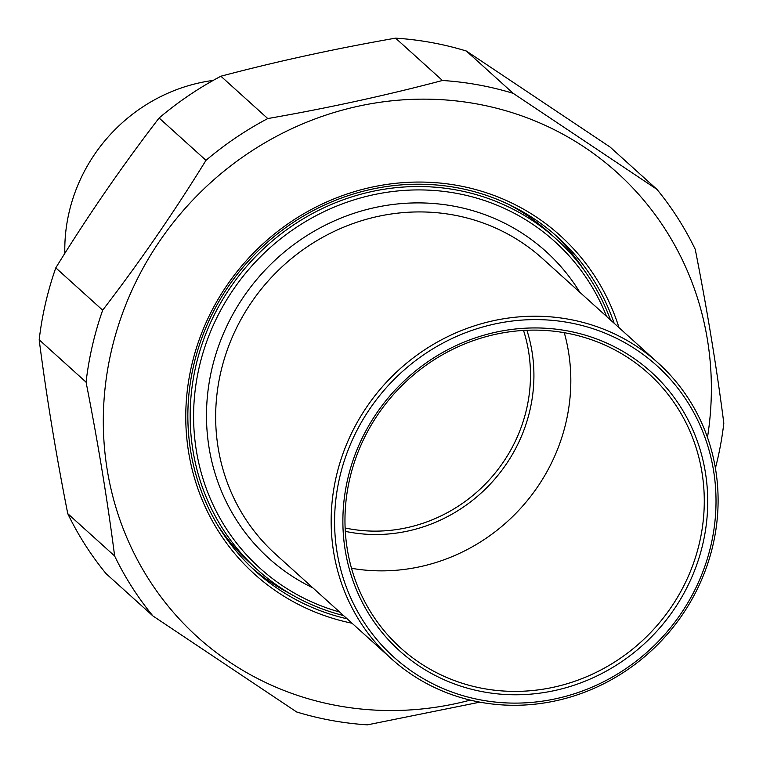 <?xml version="1.0" encoding="UTF-8"?>
<svg xmlns="http://www.w3.org/2000/svg" width="763" height="763" viewBox="0 0 763 763"><rect width="100%" height="100%" fill="white"/><g stroke="black" fill="none" stroke-linecap="round" stroke-linejoin="round"><path stroke-width="1.14" d="M251.933 567.882A225.228 213.44 132.1 0 0 290.741 594.053M583.733 269.616A225.228 213.44 132.1 0 0 553.757 233.669M347.184 618.841A225.228 213.44 -47.9 0 1 255.71 571.382A225.228 213.44 -47.9 0 1 193.64 365.467A225.228 213.44 -47.9 0 1 344.208 197.026A225.228 213.44 -47.9 0 1 557.619 237.074A225.228 213.44 -47.9 0 1 614.129 323.245M618.993 327.642A228.07 216.139 132.1 0 0 246.935 259.973A228.07 216.139 132.1 0 0 352.048 623.237M707.473 437.437A312.944 296.569 132.1 0 0 418.696 99.18A312.944 296.569 132.1 0 0 104.417 447.185A312.944 296.569 132.1 0 0 470.266 700.11M715.408 468.186A330.493 313.192 132.1 0 0 717.525 459.545A330.493 313.192 132.1 0 0 723.82 423.198C716.638 367.365 707.11 309.416 695.246 249.348A330.493 313.192 132.1 0 0 656.943 189.367L610.066 147.03L466.346 51.026L513.222 93.363A330.493 313.192 132.1 0 0 442.445 80.487L395.568 38.15A330.493 313.192 -47.9 0 1 466.346 51.026M152.934 615.97L106.057 573.633A330.493 313.192 -47.9 0 1 67.754 513.652L114.631 555.989A330.493 313.192 132.1 0 0 152.934 615.97L296.654 711.974A330.493 313.192 132.1 0 0 367.432 724.85L479.898 702.151M102.671 310.188A330.493 313.192 132.1 0 0 86.057 382.139L39.18 339.802A330.493 313.192 -47.9 0 1 55.794 267.851L102.671 310.188C139.448 262.348 173.888 212.4 205.981 160.335L159.105 117.998A330.493 313.192 -47.9 0 1 220.888 76.224L267.765 118.561A330.493 313.192 132.1 0 0 205.981 160.335M39.18 339.802C46.362 395.635 55.89 453.584 67.754 513.652M159.105 117.998C122.318 165.829 87.888 215.786 55.794 267.851M395.568 38.15C335.005 48.727 276.778 61.422 220.888 76.224M513.222 93.363L656.943 189.367M267.765 118.561C328.338 107.984 386.564 95.289 442.445 80.487M114.631 555.989C107.449 500.146 97.922 442.197 86.057 382.139M64.826 253.373A165.952 157.273 -47.9 0 1 213.22 80.401M523.523 330.436A151.732 143.787 -47.9 0 1 491.296 477.609A151.732 143.787 -47.9 0 1 349.387 528.816A151.732 143.787 -47.9 0 1 345.124 527.977M345.296 531.353A154.574 146.486 132.1 0 0 349.435 532.164A154.574 146.486 132.1 0 0 493.919 480.07A154.574 146.486 132.1 0 0 526.899 330.265M483.57 688.569A184.923 175.242 -47.9 0 1 400.689 647.997A184.923 175.242 -47.9 0 1 366.612 433.403A184.923 175.242 -47.9 0 1 565.679 332.945A184.923 175.242 -47.9 0 1 648.569 373.517A184.923 175.242 -47.9 0 1 682.637 588.101A184.923 175.242 -47.9 0 1 483.57 688.569M566.985 330.808A187.765 177.941 132.1 0 0 350.656 573.652A187.765 177.941 132.1 0 0 658.259 629.618A187.765 177.941 132.1 0 0 566.985 330.808M568.874 322.606A196.301 186.029 -47.9 0 1 664.306 634.997A196.301 186.029 -47.9 0 1 342.721 576.485A196.301 186.029 -47.9 0 1 568.874 322.606M564.277 332.687A184.923 175.242 -47.9 0 1 351.514 568.292M568.836 319.258A199.143 188.728 132.1 0 0 354.461 427.461A199.143 188.728 132.1 0 0 391.152 658.555A199.143 188.728 132.1 0 0 480.413 702.246A199.143 188.728 132.1 0 0 694.797 594.053A199.143 188.728 132.1 0 0 658.097 362.959A199.143 188.728 132.1 0 0 568.836 319.258M610.486 319.955A222.853 211.198 132.1 0 0 556.027 238.829A222.853 211.198 132.1 0 0 456.14 189.939A222.853 211.198 132.1 0 0 216.234 311.018A222.853 211.198 132.1 0 0 257.303 569.618A222.853 211.198 132.1 0 0 343.541 615.56M339.63 612.031A220.011 208.499 -47.9 0 1 201.709 357.313A220.011 208.499 -47.9 0 1 456.179 193.277A220.011 208.499 -47.9 0 1 606.585 316.435M391.152 658.555L275.662 554.253A199.143 188.728 -47.9 0 1 269.072 279.964A199.143 188.728 -47.9 0 1 542.607 258.657L658.097 362.959M579.842 292.286A206.735 195.919 132.1 0 0 261.938 273.526A206.735 195.919 132.1 0 0 312.897 587.882M257.303 569.618L250.789 563.733A222.853 211.198 -47.9 0 1 217.96 525.573M508.215 204.169A222.853 211.198 -47.9 0 1 549.513 232.944L556.027 238.829"/></g></svg>
